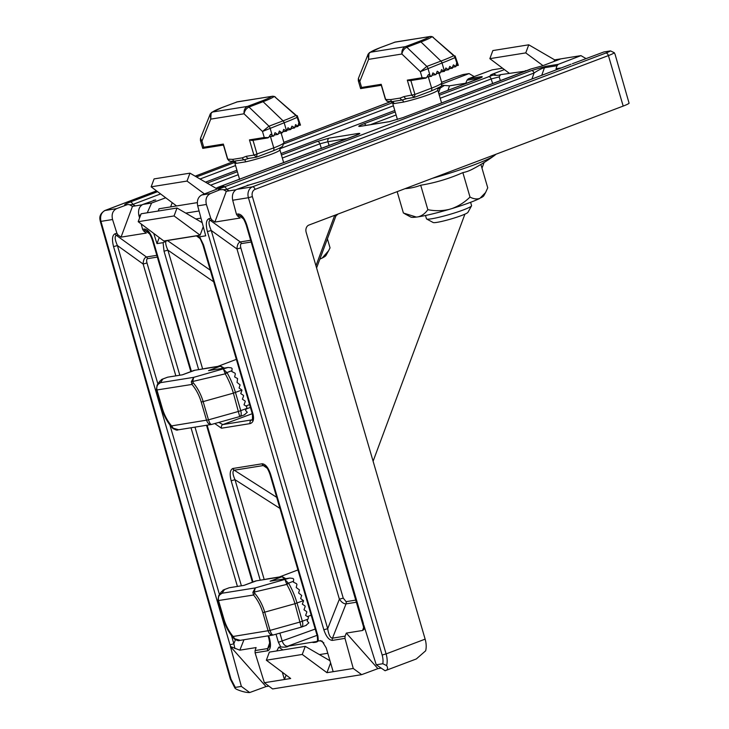 <?xml version="1.0" encoding="UTF-8"?>
<svg xmlns="http://www.w3.org/2000/svg" width="729" height="729" viewBox="0 0 729 729"><rect width="100%" height="100%" fill="white"/><g stroke="black" fill="none" stroke-linecap="round" stroke-linejoin="round"><path stroke-width="1.09" d="M263.433 465.53A2.934 2.278 -94.4 0 1 262.285 463.781C265.602 464.173 268.4 467.717 270.659 474.424L270.003 474.433C268.427 469.923 266.832 467.171 265.238 466.186L263.433 465.53L234.109 470.232C232.36 471.226 232.66 474.379 235.011 479.7L264.208 579.537M234.109 470.232A2.934 2.315 -103.9 0 1 232.824 468.501L262.085 463.799A2.934 2.296 80.9 0 0 263.306 465.549L267.106 468.173M260.226 580.175L231.157 480.766L235.011 479.7L279.945 508.405M243.969 639.734L239.832 650.177L256.098 647.571L255.077 650.578L267.835 648.528L269.411 646.577C270.012 645.94 269.839 643.242 268.864 638.486L269.52 638.476C271.206 645.283 270.65 649.366 267.853 650.742L255.086 652.801L264.363 682.727L284.447 679.51L290.671 678.508L266.349 660.21L302.253 654.451L326.947 672.685L353.255 668.466L344.981 638.367L332.415 640.39A2.934 2.296 -99.1 0 1 332.47 638.167L345.09 636.135L344.981 638.367M571.053 64.234A2.934 1.804 -110.7 0 0 570.834 64.298L263.616 180.637A2.934 1.804 -110.7 0 0 263.397 180.692L263.397 180.692A2.934 1.804 -110.7 0 0 263.196 180.792M544.344 67.761A2.934 2.233 -99.6 0 1 545.593 66.366L545.729 66.339A2.934 2.296 80.9 0 0 544.435 67.742L544.344 67.761C541.775 68.398 538.348 70.148 534.065 73L226.637 189.403L223.53 189.759M220.167 189.631A2.934 2.351 81.4 0 0 220.122 189.64A2.934 2.351 81.4 0 0 219.739 189.74C217.278 189.987 218.709 189.066 224.04 186.988L531.477 70.585A2.934 1.804 69.3 0 1 534.065 73L531.933 79.024M362.705 623.423L363.361 623.423L363.343 626.193L246.265 225.225C244.525 220.34 242.894 217.415 241.372 216.449L239.276 215.638L237.49 215.921L240.142 218.026L214.882 222.072L226.318 191.308L223.265 189.613L219.848 189.722A2.934 2.296 -99.1 0 1 220.204 189.631L219.739 189.74M126.327 204.694A2.934 2.351 81.4 0 0 126.281 204.694L126.372 204.685A2.934 2.296 80.9 0 0 126.017 204.776L125.907 204.794C123.438 205.049 124.878 204.129 130.209 202.042L157.592 191.672M281.449 155.022L317.325 141.435L329.253 138.109L357.912 133.507C360.764 133.143 360.399 133.671 356.827 135.102L217.998 187.344L224.085 186.36L201.742 194.98L210.426 193.586C206.553 195.627 205.213 199.245 206.389 204.466L210.799 218.363L211.966 220.021L210.18 220.304C208.312 221.197 208.667 224.596 211.255 230.501L327.695 628.699C328.67 634.795 330.264 637.948 332.47 638.167L346.038 603.885C343.76 603.858 341.536 602.291 339.386 599.183L236.971 248.972C237.125 245.035 238.228 242.693 240.288 241.937L250.658 240.269M220.204 189.631L210.426 193.586M554.049 61.436L554.641 59.851L580.949 55.632L558.259 64.334L557.029 65.719L556.008 68.736L561.357 67.879M560.865 58.858L542.476 65.82L530.794 69.027L403.265 117.515L389.186 121.707L360.126 126.372C357.502 126.673 358.714 125.835 363.762 123.857L395.218 111.947M490.28 75.406L493.169 75.069C496.403 75.524 498.864 75.388 500.541 74.659L499.146 76.9L491.155 78.969L440.188 98.269M491.228 75.379C489.441 75.579 490.28 74.996 493.752 73.638L496.157 75.242M504.404 69.601L493.752 73.638M502.554 68.207L492.057 69.893L468.364 78.759L480.903 76.745C483.546 76.445 482.316 77.292 477.213 79.297L438.876 93.804M155.441 200.019A2.934 2.296 80.9 0 0 155.395 200.028A2.934 2.296 80.9 0 0 155.04 200.12L142.902 204.421L151.596 203.026L165.702 197.778M190.825 371.608L152.425 240.288C150.684 235.394 149.053 232.469 147.54 231.512L145.435 230.692L143.649 230.984L146.31 233.08L121.041 237.135L132.478 206.362L129.425 204.667L127.703 204.512L116.594 208.64C112.722 210.681 111.373 214.308 112.548 219.52L116.959 233.417L118.134 235.075L116.339 235.367C114.471 236.251 114.827 239.65 117.415 245.555L157.892 383.973M474.214 76.572L469.066 73.583L441.883 84.008M469.066 73.583L463.006 74.558L454.568 77.356A2.934 1.832 -110.9 0 0 454.34 77.42A2.934 1.832 -110.9 0 0 454.131 77.52M554.641 59.851L528.762 44.806L492.859 50.565L489.861 58.657L509.261 73.255M580.949 55.632L586.089 58.621M480.037 78.103L467.016 80.172L465.776 83.215L449.52 85.831L447.916 90.36M270.659 474.424L317.899 635.961L318.336 640.837L322.018 641.028L326.209 647.881L333.171 671.691M165.884 241.135C165.337 243.058 166.002 246.065 167.889 250.147L164.034 251.213L163.077 242.657L167.397 240.534L196.438 235.868L199.628 236.797L205.715 235.813L197.696 205.86C196.73 200.612 198.078 196.985 201.742 194.98M163.077 242.657L156.99 243.632L153.737 233.398M140.679 215.009L138.856 215.301L139.576 217.971M141.171 223.94L142.611 229.307L144.333 229.024C147.705 229.252 150.621 232.998 153.081 240.278L191.417 371.389M282.314 672.22L284.447 679.51L286.096 675.063M276.81 650.924L278.779 647.188L280.711 646.878L278.396 642.295L276.036 634.23M112.548 219.52L100.957 221.379L230.993 679.091L235.312 687.392L241.372 686.417L249.683 692.55L266.021 686.572L230.391 646.486L241.372 686.417M239.832 650.177L230.391 646.486M264.363 682.727L272.6 688.941L361.648 674.653L377.904 668.63L381.185 668.101M268.864 686.126L266.021 686.572M361.648 674.653L353.255 668.466M195.837 218.973L200.985 218.144M156.99 243.632L159.25 237.545M202.197 222.664L177.01 208.02L174.067 215.939L200.101 235.166L203.263 226.655M200.101 235.166L163.825 240.989L138.191 221.698L174.067 215.939M326.947 672.685L330.592 662.871M319.439 654.606L327.786 653.266M454.705 77.31A2.934 1.804 -110.7 0 0 454.477 77.365L463.006 74.558M249.683 692.55C246.539 692.641 242.538 691.721 237.681 689.78C235.285 688.796 234.501 687.994 235.312 687.392L234.975 688.149L230.337 679.073L100.292 221.361L100.957 221.379C99.909 216.148 101.258 212.522 104.994 210.508L116.594 208.64M249.61 184.929A2.934 2.242 80.4 0 0 249.327 184.956A2.934 2.242 80.4 0 0 248.99 185.048L236.743 189.367L252.453 186.843L605.79 53.062A14.689 1.449 -16.3 0 0 610.492 50.893L603.94 51.941L572.374 63.724M610.492 50.893L614.328 52.743L615.094 54.393L629.1 103.236A17.624 1.74 163.7 0 1 623.186 106.079L608.414 55.577L255.086 189.358A5.878 4.602 80.9 0 0 252.389 196.611L386.115 653.913L425.135 639.142A17.624 10.826 69.3 0 1 425.654 650.806L416.314 658.961L385.085 670.735C387.719 670.033 388.238 668.311 386.634 665.577L382.798 663.727A14.689 9.021 -110.7 0 0 382.142 655.025L248.416 197.723L232.697 200.238L236.442 214.244L238.173 213.971C241.545 214.189 244.461 217.944 246.912 225.225L363.361 623.423M425.135 639.142L306.171 232.332A5.878 4.602 -99.1 0 1 308.868 225.088L623.186 106.079M363.789 625.081L376.246 664.775L382.798 663.727M484.092 162.503L481.987 168.162M464.911 214.153L373.102 461.229M279.89 633.155L282.251 641.228C283.481 644.573 285.267 646.24 287.627 646.213L316.723 641.502C317.562 641.575 317.735 639.734 317.243 635.961L270.003 474.433M525.946 71.041L500.541 74.659M214.882 222.072L211.966 220.021M377.904 668.63L346.33 633.091L345.09 636.135M346.33 633.091L362.586 630.476L363.662 627.387M226.318 191.308L235.914 189.768M247.186 185.339L249.227 184.966A2.934 2.296 -99.1 0 1 249.282 184.966M237.49 215.921L236.442 214.244M232.697 200.238C231.731 194.989 233.08 191.363 236.743 189.367M385.085 670.735L376.246 664.775M363.343 626.193L363.953 629.473L362.586 630.476M217.998 187.344L216.376 188.1M170.632 206.908L172.208 202.671M151.596 203.026L147.258 212.795M158.202 211.046L159.05 208.767L197.304 202.626M185.767 213.114L199.063 210.982M318.336 640.837C317.47 641.957 315.639 642.504 312.841 642.495M288.083 646.468C286.497 647.197 284.046 647.334 280.711 646.878M525.29 70.686L526.721 70.749M529.901 69.437L530.794 69.027M217.233 189.002L189.968 173.156L154.092 178.906L151.149 186.824L176.573 205.952M189.968 173.156L187.025 181.065L151.149 186.824M187.025 181.065L204.448 193.932M528.762 44.806L525.755 52.898L489.861 58.657M525.755 52.898L542.987 65.628M329.964 660.729L305.26 646.359L269.356 652.118L266.349 660.21M305.26 646.359L302.253 654.451M177.01 208.02L141.134 213.779L138.191 221.698M121.041 237.135L118.134 235.075M132.478 206.362L142.073 204.822M153.345 200.393L155.487 200.01A2.934 2.242 80.4 0 0 155.159 200.101L155.04 200.12M143.649 230.984L142.611 229.307M138.856 215.301C137.899 210.052 139.248 206.425 142.902 204.421M126.372 204.685L126.281 204.694A2.934 2.351 81.4 0 0 125.907 204.794M255.086 652.801L255.077 650.578M441.501 85.238L449.52 85.831M467.016 80.172L468.364 78.759M230.537 646.459L230 644.819L233.863 643.753L234.911 648.61M175.844 375.863L143.139 264.035C143.285 260.098 144.388 257.747 146.447 256.991L156.826 255.323M160.599 193.932L132.796 204.457L129.698 204.822M444.116 85.621L440.234 88.063A2.934 1.804 -110.7 0 0 439.769 87.033M230 644.819L113.56 246.621L117.415 245.555L143.139 264.035L146.994 262.969L179.817 375.225M113.56 246.621C111.728 239.24 112.293 234.929 115.237 233.699A2.934 2.296 80.9 0 0 116.339 235.367L146.447 256.991A2.934 2.296 80.9 0 1 147.55 258.658C146.575 259.068 146.383 260.508 146.994 262.969M332.415 640.39C329.043 640.208 326.191 636.663 323.84 629.765L327.695 628.699L339.386 599.183L343.241 598.117L346.093 601.662L355.88 600.085M323.84 629.765L207.4 231.567L211.255 230.501L236.971 248.972L240.834 247.906L343.241 598.117M207.4 231.567C205.569 224.186 206.125 219.876 209.077 218.636A2.934 2.296 80.9 0 0 210.18 220.304L240.288 241.937A2.934 2.296 80.9 0 1 241.39 243.604C240.406 244.015 240.224 245.445 240.834 247.906M135.33 205.906L132.796 204.457A2.934 1.804 -110.7 0 0 130.209 202.042M224.04 186.988A2.934 1.804 69.3 0 1 226.637 189.403L229.161 190.852M248.871 185.066A2.934 2.296 -99.1 0 1 249.227 184.966L263.397 180.692L570.834 64.298A2.934 1.804 -110.7 0 0 570.625 64.398M479.536 78.331L479.609 78.149A2.934 2.296 -99.1 0 1 480.903 76.745M269.694 642.814L267.707 648.555A2.934 2.296 80.9 0 0 267.652 650.778M152.425 240.288L153.081 240.278M149.609 233.918L145.435 230.692A2.934 2.296 -99.1 0 1 144.333 229.024M246.265 225.225L246.912 225.225M243.44 218.864L239.276 215.638A2.934 2.296 -99.1 0 1 238.173 213.971M329.253 138.109A2.934 2.296 80.9 0 0 327.904 141.736L319.903 143.804L282.323 158.038M218.846 422.428L222.81 424.579A2.934 2.296 80.9 0 0 221.461 428.205L214.791 423.558M252.252 413.707L222.81 424.579L251.915 419.868C252.38 421.225 252.553 419.385 252.434 414.327L253.081 414.318C254.221 419.448 253.236 422.547 250.12 423.604L221.461 428.205M233.025 468.465A2.934 2.296 80.9 0 0 234.246 470.205L276.71 497.342M252.097 419.74L251.469 419.986A2.934 2.296 80.9 0 0 250.12 423.604M252.434 414.327L202.881 244.88L203.537 244.88L253.081 414.318M357.912 133.507A2.934 2.296 80.9 0 0 356.527 135.193M365.985 125.397A2.934 1.804 -110.7 0 0 363.762 123.857M389.842 121.588A2.934 2.296 80.9 0 0 389.541 121.615L389.541 121.615A2.934 2.296 80.9 0 0 389.186 121.707M360.481 126.281L389.541 121.615L403.046 117.579A2.934 1.804 69.3 0 1 403.265 117.515M336.561 214.599L335.677 216.568A2.934 1.066 -159.6 0 0 334.766 215.283M356.499 602.209L346.038 603.885A2.934 2.296 80.9 0 0 346.093 601.662M471.526 205.87L467.936 212.339A18.216 1.804 163.7 0 1 461.685 215.465A18.216 1.804 163.7 0 1 444.107 220.851A18.216 1.804 163.7 0 1 433.154 222.518L426.638 218.992A23.501 2.324 -16.3 0 0 440.772 216.841A23.501 2.324 -16.3 0 0 463.453 209.888A23.501 2.324 -16.3 0 0 471.526 205.87A23.501 2.324 -16.3 0 0 471.572 205.614L470.606 202.298M425.499 215.492L426.465 218.8A23.501 2.324 -16.3 0 0 426.638 218.992M407.119 98.524L402.208 100.001A2.934 1.576 -102.7 0 1 403.584 102.06L394.097 103.582A2.934 2.761 89.8 0 0 392.156 101.613L390.99 101.495L392.667 103.217A23.501 2.324 163.7 0 0 394.097 103.582M386.179 99.426A2.934 2.296 80.9 0 0 388.812 101.504L387.044 101.24L385.65 99.508L390.689 99.591L400.112 98.078L404.13 96.547A2.934 2.296 80.9 0 0 406.764 98.625L406.363 98.707M445.054 70.221L448.308 69.702L445.856 67.979L444.49 71.36A0.583 0.456 -99.1 0 1 444.134 71.314L441.564 69.61L440.407 72.727A0.583 0.456 -99.1 0 1 439.797 72.955L437.227 71.251L436.07 74.367A0.583 0.456 -99.1 0 1 435.459 74.595L432.898 72.891L431.741 76.007A0.583 0.456 -99.1 0 1 431.121 76.235L428.442 74.549L426.438 77.803L422.109 77.748L420.341 71.706L426.839 66.421L440.927 61.09L420.943 41.927L406.846 47.267C404.194 48.579 402.545 50.83 401.889 54.019C401.624 50.456 402.772 48.005 405.333 46.647L419.421 41.316A31.684 3.135 -16.3 0 0 429.581 36.605L395.309 42.036L380.492 47.558A31.684 3.135 -16.3 0 0 370.341 52.26L368.956 53.545L368.592 59.368L359.816 81.411L358.294 80.673L358.358 78.522L359.816 81.411L361.584 87.462L381.203 84.309L381.231 85.056M361.584 87.462L360.591 88.501L381.303 85.175M426.438 77.803L409.589 80.637L407.311 80.126L422.109 77.748M448.864 69.474L448.308 69.702L449.811 66.394L452.098 68.143L453.392 64.872L455.953 66.448L456.545 63.423L457.11 63.942L455.033 57.527A56.99 5.632 163.7 0 1 442.038 62.986L420.341 71.706L401.889 54.019L368.592 59.368L368.127 54.219A2.934 1.813 33.4 0 1 368.209 54.064L368.209 54.064A2.934 1.813 33.4 0 1 368.956 53.545M449.137 68.617L452.609 67.925M452.827 67.077L455.953 66.448M458.268 65.127L457.11 63.942M387.044 101.24L385.386 99.253A29.379 2.907 -16.3 0 0 385.65 99.508L381.203 84.309M444.49 71.36L442.038 62.986A2.934 1.804 69.3 0 0 440.927 61.09A56.124 5.55 -16.3 0 0 453.73 55.714L432.452 36.897L431.768 36.915A33.762 3.335 163.7 0 1 420.943 41.927A2.934 1.804 69.3 0 0 419.421 41.316M454.914 58.12L455.215 57.473A2.934 2.542 82.4 0 0 454.131 55.65L432.452 36.897A2.934 2.069 105.9 0 0 431.878 36.587L430.101 36.45M455.033 57.527A2.934 2.524 64.1 0 0 453.73 55.714L454.131 55.65M358.358 78.522L368.127 54.219M394.161 42.382A2.934 1.804 69.3 0 1 394.371 42.282A2.934 1.804 69.3 0 1 394.589 42.227L429.581 36.605A2.934 2.825 53.2 0 1 431.768 36.915M431.322 36.532A2.934 2.069 105.9 0 1 431.878 36.587L433.372 37.343M367.89 54.629L369.403 52.716A2.934 2.825 53.2 0 1 370.341 52.26L405.333 46.647A2.934 1.804 69.3 0 1 406.846 47.267L426.839 66.421A2.934 1.804 69.3 0 1 427.941 68.316L430.055 75.524M400.112 98.078A2.934 2.315 62.1 0 0 402.208 100.001L392.156 101.613A2.934 2.196 98.2 0 1 390.689 99.591M388.812 101.504L391.054 101.504L283.863 142.355M406.764 98.625L414.382 97.358L411.757 95.317L407.311 80.126M410.874 80.545L414.929 94.433L414.382 97.358L430.857 91.152A2.934 1.804 69.3 0 1 430.639 91.207M222.637 107.327A2.934 1.804 -110.7 0 0 222.418 107.382L211.538 112.485A2.934 2.825 -126.8 0 1 212.476 112.029L247.477 106.416A2.934 1.804 -110.7 0 1 248.99 107.035L268.983 126.19A2.934 1.804 69.3 0 1 270.085 128.085L272.199 135.293L273.266 136.004A0.583 0.456 80.9 0 0 273.876 135.776L275.033 132.66L277.603 134.364A0.583 0.456 80.9 0 0 278.214 134.136L279.371 131.02L281.941 132.724A0.583 0.456 80.9 0 0 282.551 132.487L283.709 129.379L286.269 131.083A0.583 0.456 80.9 0 0 286.625 131.129L288.001 127.739L290.443 129.461L291.955 126.163L294.753 127.693L295.527 124.641L298.088 126.217L298.69 123.192L299.255 123.711L297.177 117.296A56.99 5.632 163.7 0 1 284.173 122.754L262.486 131.466L268.983 126.19L283.071 120.85L263.078 101.695L248.99 107.035C246.338 108.348 244.689 110.598 244.033 113.788C243.768 110.225 244.917 107.764 247.477 106.416L261.565 101.076A31.684 3.135 -16.3 0 0 271.726 96.374L237.444 101.805L222.637 107.327A31.684 3.135 -16.3 0 0 212.476 112.029L211.1 113.314L210.736 119.128L201.96 141.18L200.429 140.433L200.502 138.291L201.96 141.18L203.728 147.231L223.347 144.078L223.375 144.825M287.199 129.99L291.008 129.243M291.281 128.386L294.753 127.693M294.972 126.846L298.088 126.217M300.403 124.896L299.255 123.711M272.199 135.293L270.587 134.318L268.582 137.571L264.253 137.517L262.486 131.466L244.033 113.788L210.736 119.128L210.271 113.988L200.502 138.291M268.582 137.571L251.733 140.405L249.455 139.886L264.253 137.517M223.448 144.943L202.735 148.269L203.728 147.231M229.179 161.009L230.947 161.273A2.934 2.296 -99.1 0 1 228.314 159.195L227.785 159.277L229.179 161.009L227.53 159.022A29.379 2.907 -16.3 0 0 227.785 159.277L223.347 144.078M228.314 159.195L232.833 159.359L242.256 157.847L246.274 156.307L253.902 155.086L249.455 139.886M286.625 131.129L284.173 122.754A2.934 1.804 69.3 0 0 283.071 120.85A56.124 5.55 -16.3 0 0 295.874 115.483L274.596 96.665L273.904 96.684A2.934 2.825 -126.8 0 0 271.726 96.374L236.725 101.996A2.934 1.804 -110.7 0 0 236.506 102.051L236.506 102.051A2.934 1.804 -110.7 0 0 236.305 102.151M297.058 117.879L297.359 117.241A2.934 2.542 82.4 0 0 296.266 115.419L274.596 96.665A2.934 2.069 -74.1 0 0 274.022 96.356L272.245 96.219M297.177 117.296A2.934 2.524 64.1 0 0 295.874 115.483L296.266 115.419M211.1 113.314A2.934 1.813 -146.6 0 0 210.353 113.824L210.353 113.824A2.934 1.813 -146.6 0 0 210.271 113.988M283.709 162.758L279.918 149.791A23.501 2.324 163.7 0 1 271.799 154.065A23.501 2.324 163.7 0 1 245.728 161.829L236.242 163.351A23.501 2.324 163.7 0 1 234.811 162.977L239.622 179.452M245.728 161.829A2.934 1.576 77.3 0 0 244.352 159.769L233.134 161.264L234.811 162.977M242.256 157.847A2.934 2.315 -117.9 0 0 244.352 159.769L249.263 158.293A2.934 2.296 -99.1 0 1 248.908 158.393L248.507 158.475M232.833 159.359A2.934 2.196 -81.8 0 0 234.301 161.373A2.934 2.761 -90.2 0 1 236.242 163.351M253.018 140.314L257.073 154.202L256.526 157.127L273.001 150.912A2.934 1.804 -110.7 0 0 273.767 147.878L270.459 136.569M281.121 132.97L283.918 142.529A29.379 2.907 -16.3 0 1 273.767 147.878L253.902 155.086L256.69 157.09M256.225 157.218L248.908 158.393A2.934 2.296 -99.1 0 1 246.274 156.307M241.919 390.033L233.389 393.15A56.124 34.473 -110.7 0 0 225.215 373.84L223.493 369.238L227.156 372.874A56.99 35.001 69.3 0 1 235.449 392.484L240.78 410.719C241.6 414.118 241.244 416.068 239.713 416.569L233.389 393.15L203.145 401.597L208.476 419.84C209.569 423.148 210.681 424.661 211.793 424.369C209.524 424.934 207.783 423.567 206.562 420.278L201.231 402.043A31.684 19.464 -110.7 0 0 191.964 384.438L191.299 381.796L193.714 377.34L228.159 367.471L231.293 367.853L232.114 368.546L231.831 371.526L234.957 373.139L235.358 373.904L234.647 376.948L237.59 378.588L237.053 382.433L240.105 384.894L239.066 387.983L241.919 390.033A0.583 0.456 -99.1 0 1 241.91 390.471L240.752 393.587L243.322 395.291A0.583 0.456 -99.1 0 1 243.55 396.084L242.393 399.2L244.962 400.904A0.583 0.456 -99.1 0 1 245.19 401.697L244.033 404.814L246.602 406.518A0.583 0.456 -99.1 0 1 246.83 407.311L245.564 410.436L247.277 412.277L244.379 414.801M162.011 379.29L167.634 377.185L162.968 378.952L159.797 381.185M194.916 370.241L182.432 374.806L167.634 377.185M228.159 367.471L208.54 370.614L220.632 366.076L224.213 368.099M220.377 366.14A2.934 2.296 80.9 0 0 220.112 366.158A2.934 2.296 80.9 0 0 219.757 366.259L194.178 370.359A2.351 1.44 -110.7 0 0 194.005 370.405L194.005 370.405A2.351 1.44 -110.7 0 0 193.841 370.487M227.156 372.874A2.934 0.574 -29.7 0 0 225.215 373.84L192.684 381.486L193.267 382.843A33.762 20.74 69.3 0 1 203.145 401.597L201.231 402.043M211.519 424.469L177.694 429.919C177.247 430.529 175.561 429.964 172.609 428.215L172.609 428.215A2.934 0.711 -43.6 0 0 172.609 428.215L171.534 427.012A2.934 1.157 -40.2 0 1 171.488 426.966A2.934 1.157 -40.2 0 1 171.57 425.9L173.174 428.187L178.496 429.718M161.227 379.736L162.968 378.952L160.416 382.679C157.455 384.101 156.307 386.561 156.972 390.051L162.303 408.295A31.684 19.464 -110.7 0 0 171.57 425.9L208.476 419.84L238.72 411.384L246.347 408.604M157.145 385.067L156.316 390.061L157.136 385.076L160.416 382.679L193.714 377.34L192.684 381.486A2.934 0.893 -0.6 0 0 191.299 381.796M244.853 414.673L239.795 416.56M239.713 416.569L211.793 424.369M176.874 429.973L173.147 428.716M224.988 373.193A2.934 0.875 -22.4 0 1 226.992 372.546L231.986 370.651M156.352 390.088L161.656 408.295L156.316 390.061L191.964 384.438A2.934 1.157 -40.2 0 1 193.267 382.843M162.303 408.295L161.656 408.295C163.77 415.421 167.05 421.644 171.488 426.966L172.609 428.215A2.934 0.711 -43.6 0 0 173.174 428.187M202.498 369.02A2.934 2.296 80.9 0 0 202.152 369.047L194.005 370.405L182.341 374.824M207.209 368.109A2.934 1.886 78.5 0 0 206.963 368.136L202.152 369.047A2.934 2.296 80.9 0 0 201.796 369.138M216.148 366.696A2.934 2.615 84.9 0 1 216.704 366.569L206.963 368.136A2.934 1.886 78.5 0 0 206.726 368.209M220.632 366.076L216.704 366.569M303.501 600.605L294.963 603.721A56.124 34.473 -110.7 0 0 286.798 584.412L285.066 579.81L288.73 583.446A56.99 35.001 69.3 0 1 297.022 603.056L302.362 621.29C303.173 624.689 302.817 626.639 301.287 627.14L294.963 603.721L264.718 612.169L270.049 630.412C271.142 633.72 272.254 635.232 273.366 634.941C271.097 635.506 269.356 634.139 268.135 630.849L262.804 612.615A31.684 19.464 -110.7 0 0 253.546 595.01L252.872 592.367L255.287 587.911L289.741 578.042L292.867 578.425L293.687 579.118L293.404 582.097L296.53 583.71L296.931 584.476L296.22 587.519L299.51 589.934L298.626 593.005L301.688 595.465L300.64 598.555L303.501 600.605A0.583 0.456 -99.1 0 1 303.483 601.051L302.325 604.159L304.895 605.863A0.583 0.456 -99.1 0 1 305.123 606.656L303.975 609.772L306.535 611.476A0.583 0.456 -99.1 0 1 306.772 612.269L305.615 615.385L308.176 617.089A0.583 0.456 -99.1 0 1 308.413 617.882L307.137 621.008L308.859 622.848L305.961 625.373M223.584 589.861L229.216 587.756L224.541 589.524L221.379 591.757M256.49 580.813L244.005 585.378L229.216 587.756M289.741 578.042L270.113 581.186L282.205 576.648L285.786 578.671M281.95 576.712A2.934 2.296 80.9 0 0 281.686 576.73A2.934 2.296 80.9 0 0 281.33 576.83L255.751 580.931A2.351 1.44 -110.7 0 0 255.578 580.977L255.578 580.977A2.351 1.44 -110.7 0 0 255.414 581.059M288.73 583.446A2.934 0.574 -29.7 0 0 286.798 584.412L254.257 592.057L254.849 593.415A33.762 20.74 69.3 0 1 264.718 612.169L262.804 612.615M273.093 635.041L239.267 640.49C238.83 641.101 237.135 640.536 234.182 638.786L234.182 638.786A2.934 0.711 -43.6 0 1 234.164 638.768L233.107 637.583A2.934 1.157 -40.2 0 1 233.07 637.538A2.934 1.157 -40.2 0 1 233.143 636.472L234.747 638.759L240.069 640.29M222.81 590.308L224.541 589.524L221.99 593.251C219.028 594.673 217.88 597.133 218.545 600.623L223.876 618.866A31.684 19.464 -110.7 0 0 233.143 636.472L270.049 630.412L300.293 621.955L307.93 619.176M221.397 591.72L218.709 595.648L217.898 600.632L218.709 595.648L221.99 593.251L255.287 587.911L254.257 592.057A2.934 0.893 -0.6 0 0 252.872 592.367M306.435 625.245L301.378 627.131M301.287 627.14L273.366 634.941M238.447 640.545L234.729 639.287M286.561 583.765A2.934 0.875 -22.4 0 1 288.566 583.118L293.568 581.223M217.925 600.66L223.229 618.866L217.898 600.632L253.546 595.01A2.934 1.157 -40.2 0 1 254.849 593.415M223.876 618.866L223.229 618.866C225.343 625.992 228.624 632.216 233.07 637.538L234.182 638.786A2.934 0.711 -43.6 0 0 234.747 638.759M264.071 579.591A2.934 2.296 80.9 0 0 263.734 579.619L255.578 580.977L243.914 585.396M268.782 578.68A2.934 1.886 78.5 0 0 268.536 578.708L263.734 579.619A2.934 2.296 80.9 0 0 263.379 579.71M277.722 577.268A2.934 2.615 84.9 0 1 278.278 577.14L268.536 578.708A2.934 1.886 78.5 0 0 268.299 578.78M282.205 576.648L278.278 577.14M336.051 215.666A61.683 6.096 -16.3 0 0 336.552 215.319A61.683 6.096 -16.3 0 0 337.919 214.089M319.894 259.059L322.163 258.075L328.606 250.721L330.046 247.86L327.412 238.839M328.606 250.721L325.963 255.487A38.218 3.782 163.7 0 1 322.163 258.075M319.858 259.169A38.218 3.782 -16.3 0 0 320.696 258.786M432.37 178.323A61.683 6.096 -16.3 0 0 442.293 175.443A61.683 6.096 -16.3 0 0 494.408 155.55A61.683 6.096 -16.3 0 0 495.775 154.32M397.159 191.654L403.41 213.032L416.396 217.087L418.145 216.85C422.018 215.811 425.244 213.424 427.841 209.679C434.931 211.1 442.002 211.018 449.055 209.433L452.071 208.53C458.842 205.988 464.82 202.161 470.005 197.067L462.86 172.618A172.062 170.878 -48.7 0 1 420.697 185.23A172.062 94.715 69.9 0 1 406.171 188.574A176.245 176.245 0 0 1 405.06 188.665M470.005 197.067C473.54 198.981 476.83 199.418 479.873 198.379L485.587 192.529L487.737 187.809L480.903 164.453M494.408 155.55A176.245 176.245 0 0 1 472.064 169.374A172.062 76.162 -103.5 0 1 462.86 172.618M427.841 209.679L420.697 185.23M485.587 192.529L483.819 195.718A38.218 3.782 163.7 0 1 481.149 197.714M452.071 208.53A38.218 3.782 -16.3 0 0 479.873 198.379M449.055 209.433A38.218 3.782 163.7 0 1 418.145 216.85M416.396 217.087A38.218 3.782 163.7 0 1 410.819 217.069L404.686 213.752M231.157 480.766C229.471 473.968 230.027 469.877 232.824 468.501M267.835 648.528A2.934 2.315 76.1 0 0 267.853 650.742M155.778 199.992A2.934 2.242 80.4 0 0 155.487 200.01L155.159 200.101M263.616 180.637L248.99 185.048M531.477 70.585L545.593 66.366M454.568 77.356L441.628 82.286L454.477 77.365A2.934 1.804 -110.7 0 0 454.413 77.392M545.729 66.339L558.259 64.334M439.305 95.253L493.169 75.069M281.02 153.555L394.79 110.48L281.02 153.573M236.934 170.267L205.487 182.177M207.164 183.152L237.362 171.716M196.493 176.947L234.62 162.512M284.018 143.804L392.475 102.743M391.118 101.522L283.873 142.374M233.681 161.492L195.153 176.163L233.654 161.474M156.535 190.88L104.994 210.508A2.934 1.832 -110.9 0 0 104.766 210.563A2.934 1.832 -110.9 0 0 104.466 210.736M438.566 92.738L440.234 88.063L437.682 89.029M393.414 105.787L279.818 148.798M235.558 165.556L200.038 179.006M209.077 218.636L210.799 218.363M206.389 204.466L197.696 205.86M199.628 236.797L203.537 244.88M198.653 369.603L164.034 251.213M207.145 425.189L252.99 581.961M268.728 635.761L269.52 638.476M115.237 233.699L116.959 233.417M231.448 635.506L233.863 643.753L235.431 639.78M237.417 586.435L191.016 427.777M169.875 424.934L219.465 594.545M316.286 641.62L316.905 641.374M317.06 635.342L287.627 646.213M278.396 642.295L315.22 629.045M347.587 138.574L327.904 141.736L329.153 145.554M321.434 148.479L319.903 143.804A2.934 1.804 69.3 0 0 317.325 141.435M238.237 174.723L210.645 185.175M167.397 240.534L210.28 270.195M200.038 238.556L196.438 235.868M213.679 281.813L167.889 250.147L202.635 368.965M246.22 408.96L250.412 407.411M499.146 76.9L500.404 80.719M492.686 83.635L491.155 78.969A2.934 1.804 -110.7 0 0 488.576 76.6M396.102 114.963L370.423 124.686M315.958 265.793L334.72 215.292M251.177 242.028L241.39 243.604M557.029 65.719L544.435 67.742L541.747 75.306M278.779 647.188L282.925 649.94M323.867 642.914L320.277 640.527M157.336 257.091L147.55 258.658M194.998 427.139L241.399 585.797M382.142 655.025L386.115 653.913A17.624 10.826 69.3 0 1 386.634 665.577M614.328 52.743A17.624 1.74 163.7 0 1 608.414 55.577A2.934 1.804 -110.7 0 0 605.79 53.062M252.389 196.611L248.416 197.723A8.812 6.898 -99.1 0 1 252.453 186.843A2.934 1.804 -110.7 0 1 255.086 189.358M230.993 679.091L230.337 679.073M317.899 635.961L317.243 635.961M441.564 102.989L437.774 90.022A23.501 2.324 163.7 0 1 429.654 94.305A23.501 2.324 163.7 0 1 403.584 102.06M440.726 71.861L444.134 71.314M436.398 73.501L439.797 72.955M432.06 75.142L435.459 74.595M427.103 76.882L431.121 76.235M456.126 65.61L458.24 65.264M404.13 96.547L414.929 94.433L431.623 88.109L428.315 76.8M441.774 82.76C440.134 87.015 445.711 84.491 430.857 91.152A2.934 1.804 69.3 0 0 431.623 88.109A29.379 2.907 -16.3 0 0 441.774 82.76L438.976 73.201M395.3 42.036L380.274 47.622L369.403 52.716M286.269 131.083L282.87 131.63M300.384 125.033L298.27 125.37M281.941 132.724L278.533 133.27M277.603 134.364L274.204 134.911M273.266 136.004L269.247 136.651M273.904 96.684A33.762 3.335 163.7 0 1 263.078 101.695A2.934 1.804 -110.7 0 0 261.565 101.076M237.444 101.805L222.418 107.382A2.934 1.804 -110.7 0 0 222.208 107.491M272.783 150.976A2.934 1.804 -110.7 0 0 273.001 150.912C284.182 146.319 280.446 147.486 282.606 146.274L283.918 142.529M223.165 368.273A29.379 18.043 -110.7 0 0 220.286 366.168L219.757 366.259M171.534 427.012A33.762 20.74 69.3 0 1 161.683 408.322M284.738 578.844A29.379 18.043 -110.7 0 0 281.859 576.748L281.33 576.83M233.025 637.492A33.762 20.74 69.3 0 1 223.256 618.894M100.292 221.361C100.064 219.42 98.05 214.964 104.766 210.563L156.507 190.861M205.46 182.159L236.934 170.24M438.876 93.786L480.949 77.73M268.864 638.486L268.099 635.861M252.407 582.179L206.526 425.289M198.033 236.287L200.357 239.048L202.881 244.88M358.741 134.227L217.771 187.389M403.046 117.579L529.783 69.565M316.586 267.953L335.677 216.568M397.433 119.52L392.667 103.217M440.68 71.98L444.417 71.378M436.352 73.62L440.079 73.018M432.015 75.26L435.742 74.668M427.021 77.01L431.404 76.308M358.294 80.664L360.609 88.601L381.313 85.293L385.386 99.253M409.98 80.691L425.782 78.158M445.018 70.339L448.572 69.765M449.1 68.736L452.344 68.216M452.8 67.196L455.725 66.731M456.099 65.719L458.322 65.364M458.322 65.282L455.106 55.923M437.774 90.022L438.257 87.671M414.081 97.449L414.546 97.322M286.561 131.147L282.825 131.749M290.707 129.534L287.153 130.108M294.489 127.985L291.245 128.504M297.86 126.5L294.944 126.964M300.466 125.133L298.243 125.488M282.223 132.787L278.487 133.389M277.886 134.428L274.159 135.029M273.548 136.077L269.156 136.779M267.926 137.918L252.125 140.46M227.53 159.022L223.448 145.062L202.762 148.379M202.753 148.37L200.429 140.433M300.466 125.051L297.25 115.692M211.538 112.485L210.034 114.398M275.516 97.112L274.022 96.356M279.918 149.791L280.401 147.44M230.947 161.273L233.198 161.264M249.591 404.613L245.864 406.026M159.824 381.149L157.136 385.076M236.36 359.37L217.552 366.496M311.165 615.185L307.447 616.597M297.933 569.941L279.125 577.067M336.042 215.693A176.245 176.245 0 0 0 336.552 215.319"/></g></svg>
